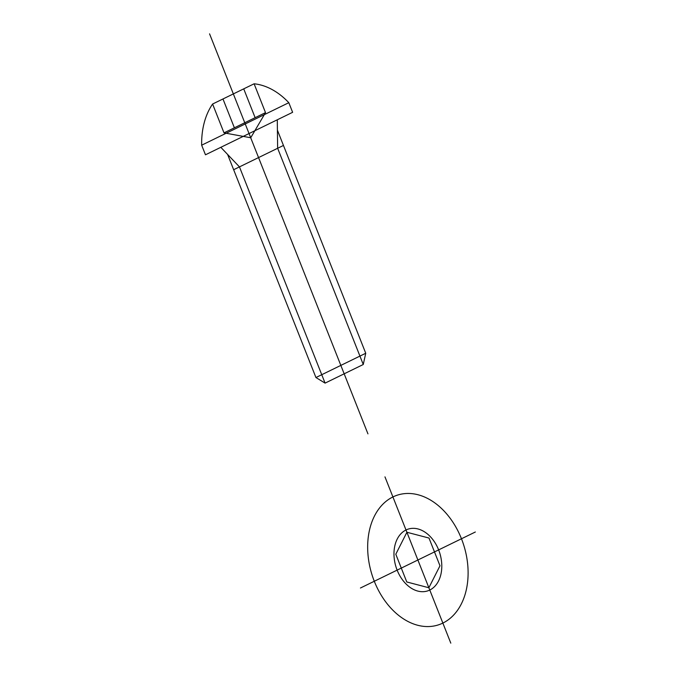 <?xml version="1.0" encoding="UTF-8"?>
<svg xmlns="http://www.w3.org/2000/svg" width="677" height="677" viewBox="0 0 677 677"><rect width="100%" height="100%" fill="white"/><g stroke="black" fill="none" stroke-linecap="round" stroke-linejoin="round"><path stroke-width="0.51" stroke-dasharray="3.38 2.54" d=""/><path stroke-width="1.02" d="M384.968 476.87L417.887 560.006L475.339 532.004M450.806 643.15L417.887 560.006L360.443 588.008M442.86 623.077A68.03 48.194 72.9 0 1 367.662 546.872A68.03 48.194 72.9 0 1 443.147 510.077A68.03 48.194 72.9 0 1 442.86 623.077M429.777 590.039A32.394 22.95 72.9 0 1 393.972 553.752A32.394 22.95 72.9 0 1 429.912 536.235A32.394 22.95 72.9 0 1 429.777 590.039M395.8 554.226L406.902 532.266L428.998 538.046L439.982 565.786L428.871 587.754L406.784 581.975L395.8 554.226M209.565 33.85L367.95 433.872M277.299 119.778L277.401 130.153L365.741 353.259L363.261 364.505L325.078 383.114L315.939 377.538L227.599 154.432L220.82 147.315M277.401 130.153L277.646 148.271L363.261 364.505M227.599 154.432L239.463 166.889L325.078 383.114M233.658 169.715L283.46 145.445M365.741 353.259L315.939 377.538M288.817 102.701A72.566 51.401 72.9 0 0 254.103 83.796L212.595 104.03A72.566 51.401 72.9 0 0 201.661 145.191L205.47 154.796L292.625 112.314L288.817 102.701L201.661 145.191M254.103 83.796L265.511 112.627L224.011 132.861L212.595 104.03M243.728 88.856L255.136 117.688M222.97 98.969L234.386 127.801M265.511 112.627L250.71 137.761L224.011 132.861"/></g></svg>
